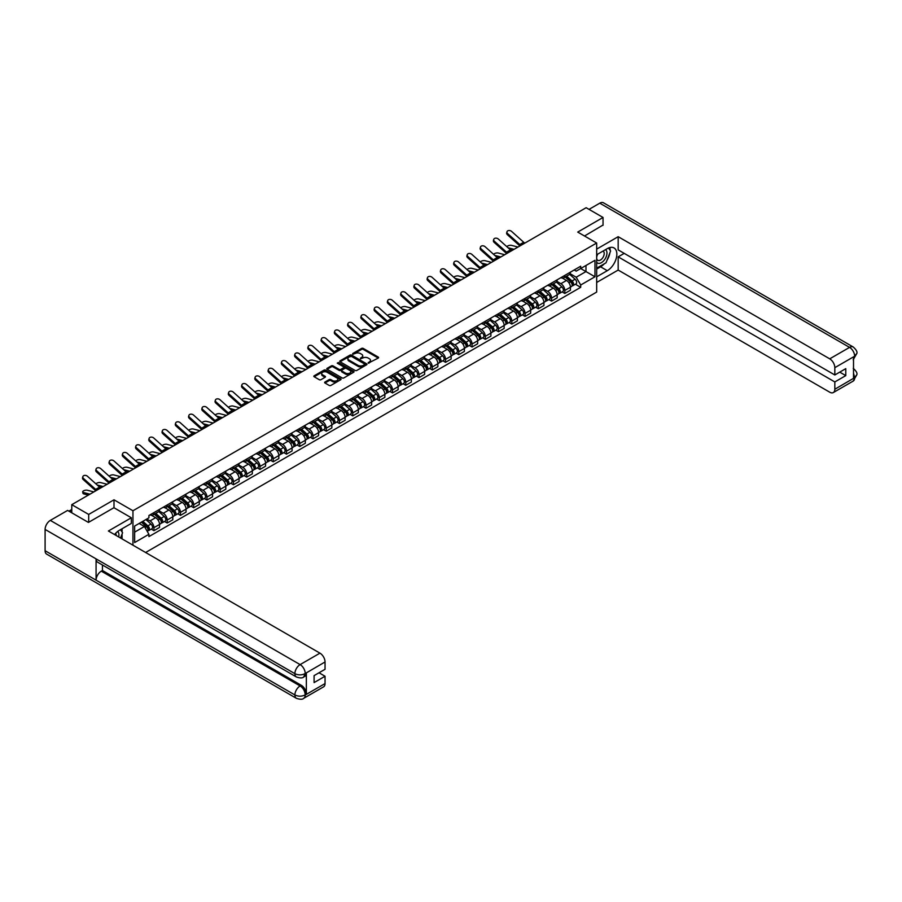 <?xml version="1.0" encoding="UTF-8"?>
<svg xmlns="http://www.w3.org/2000/svg" width="902" height="902" viewBox="0 0 902 902"><rect width="100%" height="100%" fill="white"/><g stroke="black" fill="none" stroke-linecap="round" stroke-linejoin="round"><path stroke-width="1.35" d="M368.23 363.168L378.265 358.049A1.184 0.676 0 0 0 378.265 357.091L363.247 348.42A1.184 0.676 0 0 0 361.589 348.42L352.727 353.539L352.727 354.215L355.038 353.55A3.777 2.176 0 0 1 360.372 353.55L361.623 354.272A3.777 2.176 0 0 1 362.728 355.816A3.777 2.176 0 0 1 361.623 357.35L360.484 358.692L362.796 358.026A3.777 2.176 0 0 1 368.129 358.026L369.38 358.748A3.777 2.176 0 0 1 370.485 360.293A3.777 2.176 0 0 1 369.38 361.837L368.23 363.168L368.23 362.491M324.968 382.031A1.184 0.676 0 0 0 324.968 382.989L329.185 385.425A1.184 0.676 0 0 0 330.854 385.425L340.697 379.742A1.184 0.676 0 0 0 340.697 378.784L325.678 370.113A1.184 0.676 0 0 0 324.01 370.113L314.178 375.796A1.184 0.676 0 0 0 314.178 376.754L319.263 379.697A1.184 0.676 0 0 0 320.932 379.697L325.137 377.262A1.184 0.676 0 0 0 325.137 376.303L322.612 374.849A3.157 1.827 0 0 1 321.698 373.552A3.157 1.827 0 0 1 323.638 371.872A3.157 1.827 0 0 1 327.076 372.267L336.965 377.972A3.157 1.827 0 0 1 337.889 379.257A3.157 1.827 0 0 1 335.939 380.948A3.157 1.827 0 0 1 332.5 380.554L330.854 379.595A1.184 0.676 0 0 0 329.185 379.595L324.968 382.031L324.968 382.989M132.955 510.757L114.002 499.809L88.689 514.433L71.777 504.669L586.142 207.708L603.043 217.472L577.731 232.085L596.673 243.021L132.955 510.757L132.955 545.191M355.117 370.451A1.184 0.676 0 0 0 356.786 370.451L366.629 364.769A1.184 0.676 0 0 0 366.629 363.81L351.622 355.14A1.184 0.676 0 0 0 349.953 355.14L340.11 360.823A1.184 0.676 0 0 0 340.11 361.781L355.117 370.451M337.562 363.348L353.64 372.267L343.82 377.938A1.184 0.676 0 0 1 342.151 377.938L327.144 369.268L331.35 366.855L331.35 365.874L327.144 368.309A1.184 0.676 0 0 0 327.144 369.268L327.144 368.309M331.35 366.855A1.184 0.676 0 0 1 333.018 366.855L333.018 365.874A1.184 0.676 0 0 0 331.35 365.874M333.018 365.874L339.107 369.392A1.184 0.676 0 0 0 340.776 369.392L343.572 367.779A1.184 0.676 0 0 0 343.572 366.821L337.235 363.156L338.397 362.48L353.663 371.297A1.184 0.676 0 0 1 353.663 372.255L353.663 371.297M145.605 552.498L596.673 292.079L596.673 243.021M88.689 514.433L88.689 522.281M71.777 504.669L71.777 512.81M603.043 225.32L603.043 217.472M564.81 275.403A5.525 3.191 60 0 1 563.671 277.884L569.275 274.648A5.525 3.191 -120 0 0 570.425 272.167M556.85 281.356L560.909 283.69A5.525 3.191 60 0 1 564.81 290.455L570.425 287.219A5.525 3.191 -120 0 0 566.512 280.454L562.498 278.132M570.425 287.219L570.425 290.218L564.81 293.454L562.126 291.898M563.671 277.884A5.525 3.191 60 0 1 560.943 277.636M564.81 290.455L564.81 293.454M551.562 283.048A5.525 3.191 60 0 1 550.412 285.528L556.027 282.292A5.525 3.191 -120 0 0 557.165 279.812M548.867 299.554L551.562 301.099L557.165 297.863L557.165 294.875A5.525 3.191 -120 0 0 553.253 288.11L549.239 285.787M550.412 285.528A5.525 3.191 60 0 1 547.694 285.28M543.602 289.001L547.649 291.346A5.525 3.191 60 0 1 551.562 298.111L551.562 301.099M538.302 290.703A5.525 3.191 60 0 1 537.164 293.184L542.767 289.948A5.525 3.191 -120 0 0 543.917 287.467M535.619 307.199L538.302 308.755L543.917 305.519L543.917 302.531A5.525 3.191 -120 0 0 540.005 295.755L535.991 293.443M537.164 293.184A5.525 3.191 60 0 1 534.435 292.936M530.342 296.657L534.401 298.99A5.525 3.191 60 0 1 538.302 305.767L538.302 308.755M525.054 298.359A5.525 3.191 60 0 1 523.904 300.84L529.519 297.604A5.525 3.191 -120 0 0 530.658 295.123M522.359 314.854L525.054 316.41L530.658 313.174L530.658 310.175A5.525 3.191 -120 0 0 526.745 303.41L522.732 301.088M523.904 300.84A5.525 3.191 60 0 1 521.187 300.591M517.094 304.312L521.142 306.646A5.525 3.191 60 0 1 525.054 313.411L525.054 316.41M511.795 306.003A5.525 3.191 60 0 1 510.656 308.495L516.26 305.248A5.525 3.191 -120 0 0 517.398 302.768M509.111 322.51L511.795 324.055L517.398 320.819L517.398 317.831A5.525 3.191 -120 0 0 513.497 311.066L509.483 308.743M510.656 308.495A5.525 3.191 60 0 1 507.927 308.236M503.835 311.957L507.894 314.302A5.525 3.191 60 0 1 511.795 321.067L511.795 324.055M498.547 313.659A5.525 3.191 60 0 1 497.397 316.14L503 312.904A5.525 3.191 -120 0 0 504.15 310.423M495.852 330.155L498.547 331.71L504.15 328.475L504.15 325.487A5.525 3.191 -120 0 0 500.238 318.71L496.224 316.399M497.397 316.14A5.525 3.191 60 0 1 494.679 315.892M490.587 319.612L494.634 321.946A5.525 3.191 60 0 1 498.547 328.723L498.547 331.71M485.287 321.315A5.525 3.191 60 0 1 484.148 323.795L489.752 320.56A5.525 3.191 -120 0 0 490.891 318.079M482.604 337.81L485.287 339.366L490.891 336.13L490.891 333.131A5.525 3.191 -120 0 0 486.99 326.366L482.976 324.043M484.148 323.795A5.525 3.191 60 0 1 481.42 323.547M477.327 327.268L481.375 329.602A5.525 3.191 60 0 1 485.287 336.367L485.287 339.366M472.039 328.971A5.525 3.191 60 0 1 470.889 331.451L476.493 328.204A5.525 3.191 -120 0 0 477.643 325.723M469.344 345.466L472.039 347.022L477.643 343.775L477.643 340.787A5.525 3.191 -120 0 0 473.73 334.022L469.716 331.699M470.889 331.451A5.525 3.191 60 0 1 468.172 331.192M464.079 334.913L468.127 337.258A5.525 3.191 60 0 1 472.039 344.023L472.039 347.022M458.78 336.615A5.525 3.191 60 0 1 457.641 339.096L463.245 335.86A5.525 3.191 -120 0 0 464.383 333.379M456.096 353.122L458.78 354.666L464.383 351.43L464.383 348.443A5.525 3.191 -120 0 0 460.482 341.666L456.468 339.355M457.641 339.096A5.525 3.191 60 0 1 454.912 338.848M450.82 342.568L454.867 344.902A5.525 3.191 60 0 1 458.78 351.679L458.78 354.666M445.52 344.271A5.525 3.191 60 0 1 444.382 346.751L449.985 343.515A5.525 3.191 -120 0 0 451.135 341.035M442.837 360.766L445.532 362.322L451.135 359.086L451.135 356.087A5.525 3.191 -120 0 0 447.223 349.322L443.209 346.999M444.382 346.751A5.525 3.191 60 0 1 441.664 346.503M437.571 350.224L441.619 352.558A5.525 3.191 60 0 1 445.532 359.334L445.532 362.322M432.272 351.927A5.525 3.191 60 0 1 431.122 354.407L436.737 351.16A5.525 3.191 -120 0 0 437.876 348.679M429.589 368.422L432.272 369.978L437.876 366.731L437.876 363.743A5.525 3.191 -120 0 0 433.975 356.978L429.961 354.655M431.122 354.407A5.525 3.191 60 0 1 428.405 354.159M424.312 357.868L428.36 360.214A5.525 3.191 60 0 1 432.272 366.979L432.272 369.978M419.013 359.571A5.525 3.191 60 0 1 417.874 362.052L423.478 358.816A5.525 3.191 -120 0 0 424.628 356.335M416.329 376.078L419.013 377.622L424.628 374.386L424.628 371.398A5.525 3.191 -120 0 0 420.715 364.622L416.701 362.311M417.874 362.052A5.525 3.191 60 0 1 415.157 361.803M411.064 365.524L415.112 367.869A5.525 3.191 60 0 1 419.013 374.634L419.013 377.622M405.765 367.227A5.525 3.191 60 0 1 404.615 369.707L410.23 366.471A5.525 3.191 -120 0 0 411.368 363.991M403.07 383.722L405.765 385.278L411.368 382.042L411.368 379.043A5.525 3.191 -120 0 0 407.467 372.278L403.453 369.967M404.615 369.707A5.525 3.191 60 0 1 401.897 369.459M397.805 373.18L401.852 375.514A5.525 3.191 60 0 1 405.765 382.29L405.765 385.278M392.505 374.882A5.525 3.191 60 0 1 391.367 377.363L396.97 374.127A5.525 3.191 -120 0 0 398.12 371.635M389.822 391.378L392.505 392.934L398.12 389.698L398.12 386.699A5.525 3.191 -120 0 0 394.208 379.934L390.194 377.611M391.367 377.363A5.525 3.191 60 0 1 388.649 377.115M384.556 380.824L388.604 383.17A5.525 3.191 60 0 1 392.505 389.935L392.505 392.934M379.257 382.527A5.525 3.191 60 0 1 378.107 385.007L383.722 381.772A5.525 3.191 -120 0 0 384.861 379.291M376.562 399.034L379.257 400.578L384.861 397.342L384.861 394.354A5.525 3.191 -120 0 0 380.96 387.578L376.946 385.267M378.107 385.007A5.525 3.191 60 0 1 375.39 384.759M371.297 388.48L375.345 390.825A5.525 3.191 60 0 1 379.257 397.59L379.257 400.578M365.998 390.183A5.525 3.191 60 0 1 364.859 392.663L370.463 389.427A5.525 3.191 -120 0 0 371.613 386.947M363.314 406.678L365.998 408.234L371.613 404.998L371.613 401.999A5.525 3.191 -120 0 0 367.7 395.234L363.686 392.922M364.859 392.663A5.525 3.191 60 0 1 362.13 392.415M358.049 396.136L362.097 398.47A5.525 3.191 60 0 1 365.998 405.246L365.998 408.234M352.75 397.838A5.525 3.191 60 0 1 351.6 400.319L357.215 397.083A5.525 3.191 -120 0 0 358.353 394.602M350.055 414.334L352.75 415.89L358.353 412.654L358.353 409.655A5.525 3.191 -120 0 0 354.452 402.89L350.438 400.567M351.6 400.319A5.525 3.191 60 0 1 348.882 400.071M344.789 403.792L348.837 406.125A5.525 3.191 60 0 1 352.75 412.89L352.75 415.89M339.49 405.483A5.525 3.191 60 0 1 338.351 407.963L343.955 404.727A5.525 3.191 -120 0 0 345.105 402.247M336.807 421.989L339.49 423.534L345.105 420.298L345.105 417.31A5.525 3.191 -120 0 0 341.193 410.534L337.179 408.223M338.351 407.963A5.525 3.191 60 0 1 335.623 407.715M331.53 411.436L335.589 413.781A5.525 3.191 60 0 1 339.49 420.546L339.49 423.534M326.242 413.139A5.525 3.191 60 0 1 325.092 415.619L330.707 412.383A5.525 3.191 -120 0 0 331.846 409.903M323.547 429.634L326.242 431.19L331.846 427.954L331.846 424.966A5.525 3.191 -120 0 0 327.933 418.19L323.919 415.878M325.092 415.619A5.525 3.191 60 0 1 322.375 415.371M318.282 419.092L322.33 421.426A5.525 3.191 60 0 1 326.242 428.202L326.242 431.19M312.983 420.794A5.525 3.191 60 0 1 311.844 423.275L317.448 420.039A5.525 3.191 -120 0 0 318.598 417.558M310.299 437.29L312.983 438.846L318.598 435.61L318.598 432.61A5.525 3.191 -120 0 0 314.685 425.845L310.671 423.523M311.844 423.275A5.525 3.191 60 0 1 309.115 423.027M305.023 426.747L309.082 429.081A5.525 3.191 60 0 1 312.983 435.846L312.983 438.846M299.735 428.439A5.525 3.191 60 0 1 298.585 430.919L304.2 427.683A5.525 3.191 -120 0 0 305.338 425.203M297.04 444.945L299.735 446.49L305.338 443.254L305.338 440.266A5.525 3.191 -120 0 0 301.426 433.501L297.412 431.179M298.585 430.919A5.525 3.191 60 0 1 295.867 430.671M291.774 434.392L295.822 436.737A5.525 3.191 60 0 1 299.735 443.502L299.735 446.49M286.475 436.094A5.525 3.191 60 0 1 285.336 438.575L290.94 435.339A5.525 3.191 -120 0 0 292.079 432.859M283.792 452.59L286.475 454.146L292.09 450.91L292.09 447.922A5.525 3.191 -120 0 0 288.178 441.146L284.164 438.834M285.336 438.575A5.525 3.191 60 0 1 282.608 438.327M278.515 442.048L282.574 444.382A5.525 3.191 60 0 1 286.475 451.158L286.475 454.146M273.227 443.75A5.525 3.191 60 0 1 272.077 446.231L277.681 442.995A5.525 3.191 -120 0 0 278.831 440.514M270.532 460.245L273.227 461.801L278.831 458.566L278.831 455.566A5.525 3.191 -120 0 0 274.918 448.801L270.904 446.479M272.077 446.231A5.525 3.191 60 0 1 269.36 445.983M265.267 449.703L269.315 452.037A5.525 3.191 60 0 1 273.227 458.802L273.227 461.801M259.968 451.395A5.525 3.191 60 0 1 258.829 453.886L264.433 450.639A5.525 3.191 -120 0 0 265.571 448.159M257.284 467.901L259.968 469.446L265.571 466.21L265.571 463.222A5.525 3.191 -120 0 0 261.67 456.457L257.656 454.134M258.829 453.886A5.525 3.191 60 0 1 256.1 453.627M252.008 457.348L256.055 459.693A5.525 3.191 60 0 1 259.968 466.458L259.968 469.446M246.72 459.05A5.525 3.191 60 0 1 245.57 461.531L251.173 458.295A5.525 3.191 -120 0 0 252.323 455.814M244.025 475.557L246.72 477.102L252.323 473.866L252.323 470.878A5.525 3.191 -120 0 0 248.411 464.102L244.397 461.79M245.57 461.531A5.525 3.191 60 0 1 242.852 461.283M238.759 465.004L242.807 467.337A5.525 3.191 60 0 1 246.72 474.114L246.72 477.102M233.46 466.706A5.525 3.191 60 0 1 232.321 469.187L237.925 465.951A5.525 3.191 -120 0 0 239.064 463.47M230.777 483.201L233.46 484.757L239.064 481.521L239.064 478.522A5.525 3.191 -120 0 0 235.163 471.757L231.149 469.435M232.321 469.187A5.525 3.191 60 0 1 229.593 468.939M225.5 472.659L229.548 474.993A5.525 3.191 60 0 1 233.46 481.758L233.46 484.757M220.212 474.362A5.525 3.191 60 0 1 219.062 476.842L224.666 473.595A5.525 3.191 -120 0 0 225.816 471.115M217.517 490.857L220.212 492.413L225.816 489.166L225.816 486.178A5.525 3.191 -120 0 0 221.903 479.413L217.889 477.09M219.062 476.842A5.525 3.191 60 0 1 216.345 476.583M212.252 480.304L216.3 482.649A5.525 3.191 60 0 1 220.212 489.414L220.212 492.413M206.953 482.006A5.525 3.191 60 0 1 205.803 484.487L211.418 481.251A5.525 3.191 -120 0 0 212.556 478.77M204.269 498.513L206.953 500.058L212.556 496.822L212.556 493.834A5.525 3.191 -120 0 0 208.655 487.057L204.641 484.746M205.803 484.487A5.525 3.191 60 0 1 203.085 484.239M198.992 487.959L203.04 490.293A5.525 3.191 60 0 1 206.953 497.07L206.953 500.058M193.693 489.662A5.525 3.191 60 0 1 192.554 492.142L198.158 488.907A5.525 3.191 -120 0 0 199.308 486.426M191.01 506.157L193.693 507.713L199.308 504.477L199.308 501.478A5.525 3.191 -120 0 0 195.396 494.713L191.382 492.391M192.554 492.142A5.525 3.191 60 0 1 189.837 491.894M185.744 495.615L189.792 497.949A5.525 3.191 60 0 1 193.693 504.725L193.693 507.713M180.445 497.318A5.525 3.191 60 0 1 179.295 499.798L184.91 496.562A5.525 3.191 -120 0 0 186.049 494.07M177.75 513.813L180.445 515.369L186.049 512.122L186.049 509.134A5.525 3.191 -120 0 0 182.148 502.369L178.134 500.046M179.295 499.798A5.525 3.191 60 0 1 176.578 499.55M172.485 503.26L176.533 505.605A5.525 3.191 60 0 1 180.445 512.37L180.445 515.369M167.186 504.962A5.525 3.191 60 0 1 166.047 507.443L171.651 504.207A5.525 3.191 -120 0 0 172.801 501.726M164.502 521.469L167.186 523.013L172.801 519.778L172.801 516.79A5.525 3.191 -120 0 0 168.888 510.013L164.874 507.702M166.047 507.443A5.525 3.191 60 0 1 163.33 507.195M159.237 510.915L163.285 513.261A5.525 3.191 60 0 1 167.186 520.026L167.186 523.013M153.938 512.618A5.525 3.191 60 0 1 152.788 515.098L158.402 511.862A5.525 3.191 -120 0 0 159.541 509.382M151.243 529.113L153.938 530.669L159.541 527.433L159.541 524.434A5.525 3.191 -120 0 0 155.64 517.669L151.626 515.358M152.788 515.098A5.525 3.191 60 0 1 150.07 514.85M146.8 519.045L150.025 520.905A5.525 3.191 60 0 1 153.938 527.681L153.938 530.669M574.202 269.98L576.198 271.13L594.97 260.295L585.973 265.492L585.973 271.57L576.198 277.218L570.109 273.701M134.646 532.135L144.421 526.497L148.92 534.3L134.646 542.542L134.646 526.058L148.92 517.816L148.92 515.516L580.696 266.225L580.696 268.537L594.97 276.779L580.696 285.009L576.198 277.218M594.97 260.295L594.97 276.779M148.92 534.3L148.92 536.6L580.696 287.321L580.696 285.009M114.002 499.809L114.002 507.758M144.421 526.497L139.156 523.453M575.375 284.243L580.696 287.321M368.568 363.28L369.38 362.818A3.777 2.176 0 0 0 370.485 361.274L370.485 360.293M362.728 355.816L362.728 356.797A3.777 2.176 0 0 1 361.623 358.331L360.811 358.804M378.242 358.06L363.247 349.401A1.184 0.676 0 0 0 361.589 349.401L353.054 354.328M366.618 364.78L351.622 356.121A1.184 0.676 0 0 0 349.953 356.121L340.122 361.792M364.543 364.622L364.543 363.946L351.363 356.346L348.995 357.045A3.777 2.176 0 0 0 347.89 358.579A3.777 2.176 0 0 0 348.995 360.123L357.993 365.321A3.777 2.176 0 0 0 363.337 365.321L364.543 364.622L364.543 365.603L364.543 364.927M347.89 358.579L347.89 359.56A3.777 2.176 0 0 0 348.995 361.104L348.995 360.123M364.543 365.603L363.337 366.302A3.777 2.176 0 0 1 357.993 366.302L348.995 361.104M333.018 366.855L339.107 370.372A1.184 0.676 0 0 0 340.776 370.372L343.572 368.76A1.184 0.676 0 0 0 343.921 368.275L343.921 367.294M345.421 373.045A3.157 1.827 0 0 0 348.86 373.439A3.157 1.827 0 0 0 350.81 371.748A3.157 1.827 0 0 0 349.886 370.463L346.402 368.456A1.184 0.676 0 0 0 344.733 368.456L341.948 370.068A1.184 0.676 0 0 0 341.948 371.026L345.421 373.045L345.421 374.026A3.157 1.827 0 0 0 348.86 374.42A3.157 1.827 0 0 0 350.81 372.729L350.81 371.748M341.599 370.553L341.599 371.534A1.184 0.676 0 0 0 341.948 372.007L341.948 371.026M345.421 374.026L341.948 372.007M337.889 379.257L337.889 380.238A3.157 1.827 0 0 1 335.939 381.929A3.157 1.827 0 0 1 332.5 381.535L330.854 380.576A1.184 0.676 0 0 0 329.185 380.576L324.991 383M321.698 373.552L321.698 374.533A3.157 1.827 0 0 0 322.612 375.83L322.612 374.849M325.137 376.303L325.137 377.262L322.612 375.83M340.697 378.784L340.697 379.742L325.678 371.094A1.184 0.676 0 0 0 324.01 371.094L314.189 376.765L314.178 375.796M517.996 247.047L511.468 245.367A2.762 1.116 -11.9 0 0 508.796 245.536A2.762 1.116 -11.9 0 0 506.879 246.708M565.193 277.004L570.594 281.819A2.999 1.736 60 0 1 571.541 286.464L570.425 287.107M565.34 277.128L567.877 278.594M565.746 276.688L571.755 282.044A1.443 0.834 60 0 1 572.206 284.277A1.443 0.834 60 0 1 572.071 284.333M566.636 276.17L572.037 280.984A2.999 1.736 60 0 1 572.984 285.63A2.999 1.736 60 0 1 572.082 285.731M569.647 274.355L575.104 279.214A2.999 1.736 60 0 1 576.04 283.859L572.984 285.63M512.505 250.226L510.104 249.606M514.084 249.302L508.04 247.746M524.896 243.066A4.442 2.571 60 0 1 523.701 242.266L511.592 231.397A2.762 1.962 15.6 0 0 508.875 230.506A2.762 1.962 15.6 0 0 506.98 231.78A2.762 1.962 15.6 0 0 507.691 233.652L507.398 234.712A2.762 1.962 -164.4 0 1 506.687 232.84L506.98 231.78M520.995 245.321A4.442 2.571 60 0 1 519.789 244.521L507.691 233.652M519.924 245.93A6.01 3.473 60 0 1 519.496 245.581L507.398 234.712M504.737 254.702L498.22 253.022A2.762 1.116 -11.9 0 0 495.536 253.191A2.762 1.116 -11.9 0 0 493.62 254.364M551.945 284.649L557.346 289.474A2.999 1.736 60 0 1 558.282 294.12L557.165 294.762M552.08 284.784L554.629 286.25M552.486 284.333L558.496 289.7A1.443 0.834 60 0 1 558.947 291.932A1.443 0.834 60 0 1 558.823 291.977M553.388 283.814L558.789 288.64A2.999 1.736 60 0 1 559.725 293.285A2.999 1.736 60 0 1 558.823 293.375M556.399 282.01L561.845 286.87A2.999 1.736 60 0 1 562.792 291.515L559.725 293.285M499.246 257.871L496.844 257.262M500.835 256.957L494.781 255.401M491.489 262.358L484.96 260.678A2.762 1.116 -11.9 0 0 482.288 260.836A2.762 1.116 -11.9 0 0 480.36 262.008M538.686 292.304L544.086 297.119A2.999 1.736 60 0 1 545.034 301.764L543.906 302.418M538.832 292.428L541.369 293.894M539.238 291.989L545.248 297.356A1.443 0.834 60 0 1 545.699 299.577A1.443 0.834 60 0 1 545.563 299.633M540.129 291.47L545.53 296.284A2.999 1.736 60 0 1 546.477 300.93A2.999 1.736 60 0 1 545.563 301.031M543.139 289.666L548.596 294.526A2.999 1.736 60 0 1 549.532 299.171L546.477 300.93M485.998 265.526L483.596 264.906M487.576 264.613L481.533 263.057M604.329 263.767A13.519 7.802 120 0 1 600.585 266.812L607.294 270.69A13.519 7.802 120 0 0 616.122 258.784A13.519 7.802 120 0 0 614.048 247.949A13.519 7.802 120 0 0 607.294 248.614L596.673 254.747M607.294 270.69L596.673 276.824M596.673 282.461L618.174 270.059L618.174 256.856L834.824 381.941L834.824 389.247L854.78 377.622M624.207 253.372L618.174 256.856M839.751 372.131L845.783 375.615L845.783 368.647L834.824 374.973L618.174 249.888L618.174 236.696L829.727 358.838L849.56 347.383L599.774 203.175L589.029 209.377M596.673 249.11L618.174 236.696M618.174 270.059L829.727 392.19A7.205 4.16 -120 0 0 833.324 392.55A7.205 4.16 -120 0 0 834.824 389.247M599.774 203.175A7.385 4.262 -60 0 1 603.472 202.803L853.258 347.022A7.385 4.262 -60 0 0 849.56 347.383A7.205 4.16 60 0 1 854.656 356.211L834.824 367.666A7.205 4.16 -120 0 0 829.727 358.838M834.824 374.973L834.824 367.666M845.783 375.615L834.824 381.941M853.517 359.515L854.656 356.459L853.517 357.124L853.517 378.209L854.656 377.555L853.517 373.169M603.043 225.026L584.53 236.008M607.012 260.238A13.519 7.802 120 0 0 609.921 252.729M610.135 250.316A13.519 7.802 120 0 0 609.808 247.554M600.585 266.812L596.673 269.078M853.258 368.354C856.156 370.959 857.374 373.045 856.9 374.612L854.656 377.555M853.258 347.022C856.156 349.604 857.374 351.701 856.9 353.325L854.656 356.211M296.42 676.985A7.385 4.262 -60 0 1 294.886 673.659C298.291 675.294 301.685 675.271 305.079 673.614L303.715 676.985C302.508 678.214 300.073 678.214 296.42 676.985L97.608 562.205A7.385 4.262 -60 0 1 96.074 558.879L45.1 529.44A7.385 4.262 -60 0 1 50.32 520.398L67.616 510.408L88.43 522.427L113.923 507.713L131.331 517.771L131.331 523.408L119.267 530.376A13.519 7.802 120 0 0 114.543 534.559M131.331 517.771L108.398 531.007L319.951 653.149A7.205 4.16 60 0 1 325.047 661.978L325.047 669.295L314.088 675.621L314.088 682.588L325.047 676.252L325.047 683.569A7.205 4.16 60 0 1 323.559 686.862L303.715 698.317A7.205 4.16 -120 0 0 305.214 695.014L325.047 683.569M121.781 538.742L124.623 540.377M122.074 538.562L122.074 534.04M122.074 532.011L122.074 528.752M303.715 698.317C302.565 699.546 300.129 699.546 296.42 698.328L46.633 554.11A7.385 4.262 -60 0 1 45.1 550.727L96.074 580.166A7.385 4.262 -60 0 1 101.306 571.158L300.118 685.948L301.257 685.283A7.205 4.16 60 0 1 306.353 694.112L306.353 673.016A7.205 4.16 60 0 1 304.865 676.32L303.715 676.985M45.1 529.44L45.1 550.727M50.32 520.398L300.118 664.605A7.385 4.262 -60 0 0 294.886 673.659L96.074 558.879L96.074 580.166L294.886 694.946C298.28 696.581 301.674 696.581 305.079 694.946L305.214 695.014M325.047 676.252L319.015 672.768M102.445 565.002L102.445 570.504L301.257 685.283M102.445 570.504L101.306 571.158M596.673 262.256A7.814 4.51 120 0 0 602.886 261.58A7.814 4.51 120 0 0 606.956 253.079A7.814 4.51 120 0 0 605.535 249.629M597.327 254.375A7.814 4.51 120 0 0 596.673 255.785M596.673 258.389A5.344 3.089 120 0 0 597.755 260.317A5.344 3.089 120 0 0 601.871 258.885A5.344 3.089 120 0 0 604.205 253.507A5.344 3.089 120 0 0 603.1 251.06A5.344 3.089 120 0 0 603.077 251.049M597.767 254.116A5.344 3.089 120 0 0 596.673 257.318M608.512 248.005L610.609 250.97L606.02 262.798L596.842 268.086M118.669 536.938A7.814 4.51 120 0 0 118.929 534.841A7.814 4.51 120 0 0 117.632 531.481M116.178 535.506A5.344 3.089 120 0 0 116.189 535.258A5.344 3.089 120 0 0 115.636 533.308M120.451 529.699L122.582 532.732L120.53 538.02M511.648 250.711A4.442 2.571 60 0 1 510.442 249.91L498.344 239.053A2.762 1.962 15.6 0 0 495.626 238.162A2.762 1.962 15.6 0 0 493.721 239.436A2.762 1.962 15.6 0 0 494.431 241.308L494.138 242.367A2.762 1.962 -164.4 0 1 493.428 240.496L493.721 239.436M507.736 252.966A4.442 2.571 60 0 1 506.541 252.165L494.431 241.308M506.676 253.586A6.01 3.473 60 0 1 506.248 253.225L494.138 242.367M498.389 258.367A4.442 2.571 60 0 1 497.194 257.566L485.084 246.697A2.762 1.962 15.6 0 0 482.367 245.806A2.762 1.962 15.6 0 0 480.473 247.092A2.762 1.962 15.6 0 0 481.183 248.952L480.879 250.012A2.762 1.962 -164.4 0 1 480.18 248.14L480.473 247.092M494.488 260.622A4.442 2.571 60 0 1 493.281 259.821L481.183 248.952M493.417 261.242A6.01 3.473 60 0 1 492.988 260.881L480.879 250.012M478.229 270.002L471.712 268.322A2.762 1.116 -11.9 0 0 469.029 268.492A2.762 1.116 -11.9 0 0 467.112 269.664M525.438 299.96L530.838 304.775A2.999 1.736 60 0 1 531.774 309.42L530.658 310.062M525.573 300.084L528.121 301.55M525.979 299.644L531.988 305A1.443 0.834 60 0 1 532.439 307.232A1.443 0.834 60 0 1 532.315 307.289M526.881 299.126L532.281 303.94A2.999 1.736 60 0 1 533.217 308.585A2.999 1.736 60 0 1 532.315 308.687M529.891 297.31L535.337 302.17A2.999 1.736 60 0 1 536.284 306.815L533.217 308.585M472.738 273.182L470.337 272.562M474.328 272.257L468.273 270.701M464.981 277.658L458.453 275.978A2.762 1.116 -11.9 0 0 455.781 276.147A2.762 1.116 -11.9 0 0 453.853 277.32M512.178 307.605L517.579 312.43A2.999 1.736 60 0 1 518.526 317.076L517.398 317.718M512.325 307.74L514.862 309.206M512.719 307.289L518.729 312.656A1.443 0.834 60 0 1 519.191 314.888A1.443 0.834 60 0 1 519.056 314.933M513.621 306.77L519.022 311.596A2.999 1.736 60 0 1 519.969 316.241A2.999 1.736 60 0 1 519.056 316.331M516.632 304.966L522.089 309.826A2.999 1.736 60 0 1 523.025 314.471L519.969 316.241M459.49 280.826L457.088 280.218M461.069 279.913L455.014 278.357M451.722 285.314L445.205 283.634A2.762 1.116 -11.9 0 0 442.521 283.792A2.762 1.116 -11.9 0 0 440.604 284.964M498.93 315.26L504.331 320.075A2.999 1.736 60 0 1 505.267 324.72L504.15 325.374M499.065 315.384L501.613 316.85M499.471 314.945L505.481 320.311A1.443 0.834 60 0 1 505.932 322.533A1.443 0.834 60 0 1 505.796 322.589M500.373 314.426L505.774 319.24A2.999 1.736 60 0 1 506.71 323.886A2.999 1.736 60 0 1 505.808 323.987M503.384 312.622L508.829 317.481A2.999 1.736 60 0 1 509.777 322.127L506.71 323.886M446.231 288.482L443.829 287.862M447.82 287.569L441.766 286.013M485.141 266.022A4.442 2.571 60 0 1 483.934 265.222L471.836 254.353A2.762 1.962 15.6 0 0 469.119 253.462A2.762 1.962 15.6 0 0 467.213 254.736A2.762 1.962 15.6 0 0 467.924 256.608L467.631 257.668A2.762 1.962 -164.4 0 1 466.92 255.796L467.213 254.736M481.228 268.277A4.442 2.571 60 0 1 480.033 267.477L467.924 256.608M480.168 268.886A6.01 3.473 60 0 1 479.74 268.537L467.631 257.668M471.881 273.667A4.442 2.571 60 0 1 470.686 272.866L458.577 262.008A2.762 1.962 15.6 0 0 455.86 261.118A2.762 1.962 15.6 0 0 453.965 262.392A2.762 1.962 15.6 0 0 454.676 264.263L454.371 265.323A2.762 1.962 -164.4 0 1 453.672 263.452L453.965 262.392M467.98 275.933A4.442 2.571 60 0 1 466.774 275.121L454.676 264.263M466.909 276.542A6.01 3.473 60 0 1 466.481 276.181L454.371 265.323M458.633 281.323A4.442 2.571 60 0 1 457.427 280.522L445.329 269.653A2.762 1.962 15.6 0 0 442.611 268.762A2.762 1.962 15.6 0 0 440.706 270.048A2.762 1.962 15.6 0 0 441.416 271.919L441.123 272.968A2.762 1.962 -164.4 0 1 440.413 271.107L440.706 270.048M454.721 283.578A4.442 2.571 60 0 1 453.526 282.777L441.416 271.919M453.661 284.198A6.01 3.473 60 0 1 453.232 283.837L441.123 272.968M438.473 292.958L431.945 291.29A2.762 1.116 -11.9 0 0 429.273 291.447A2.762 1.116 -11.9 0 0 427.345 292.62M485.671 322.916L491.071 327.73A2.999 1.736 60 0 1 492.018 332.376L490.891 333.018M485.817 323.04L488.354 324.506M486.212 322.6L492.221 327.956A1.443 0.834 60 0 1 492.684 330.188A1.443 0.834 60 0 1 492.548 330.245M487.114 322.082L492.515 326.896A2.999 1.736 60 0 1 493.462 331.541A2.999 1.736 60 0 1 492.548 331.643M490.124 320.266L495.57 325.126A2.999 1.736 60 0 1 496.517 329.771L493.462 331.541M432.983 296.138L430.581 295.518M434.561 295.213L428.506 293.657M445.374 288.978A4.442 2.571 60 0 1 444.179 288.178L432.069 277.309A2.762 1.962 15.6 0 0 429.352 276.418A2.762 1.962 15.6 0 0 427.458 277.692A2.762 1.962 15.6 0 0 428.168 279.564L427.864 280.623A2.762 1.962 -164.4 0 1 427.165 278.752L427.458 277.692M441.473 291.233A4.442 2.571 60 0 1 440.266 290.433L428.168 279.564M440.401 291.842A6.01 3.473 60 0 1 439.973 291.493L427.864 280.623M425.214 300.614L418.697 298.934A2.762 1.116 -11.9 0 0 416.014 299.103A2.762 1.116 -11.9 0 0 414.097 300.276M472.422 330.56L477.823 335.386A2.999 1.736 60 0 1 478.759 340.031L477.643 340.674M472.558 330.696L475.106 332.161M472.964 330.245L478.973 335.612A1.443 0.834 60 0 1 479.424 337.844A1.443 0.834 60 0 1 479.289 337.889M473.866 329.726L479.266 334.552A2.999 1.736 60 0 1 480.202 339.197A2.999 1.736 60 0 1 479.3 339.287M476.876 327.922L482.322 332.782A2.999 1.736 60 0 1 483.269 337.427L480.202 339.197M419.723 303.782L417.322 303.173M421.313 302.869L415.258 301.313M432.126 296.623A4.442 2.571 60 0 1 430.919 295.822L418.821 284.964A2.762 1.962 15.6 0 0 416.104 284.074A2.762 1.962 15.6 0 0 414.198 285.348A2.762 1.962 15.6 0 0 414.909 287.219L414.616 288.279A2.762 1.962 -164.4 0 1 413.905 286.408L414.198 285.348M428.213 298.889A4.442 2.571 60 0 1 427.018 298.088L414.909 287.219M427.153 299.498A6.01 3.473 60 0 1 426.714 299.137L414.616 288.279M411.966 308.27L405.438 306.59A2.762 1.116 -11.9 0 0 402.766 306.748A2.762 1.116 -11.9 0 0 400.838 307.92M459.163 338.216L464.564 343.031A2.999 1.736 60 0 1 465.511 347.676L464.383 348.33M459.31 338.34L461.847 339.817M459.704 337.9L465.714 343.267A1.443 0.834 60 0 1 466.176 345.489A1.443 0.834 60 0 1 466.041 345.545M460.606 337.382L466.007 342.196A2.999 1.736 60 0 1 466.954 346.842A2.999 1.736 60 0 1 466.041 346.943M463.617 335.578L469.063 340.437A2.999 1.736 60 0 1 470.01 345.083L466.954 346.842M406.464 311.438L404.073 310.818M408.054 310.525L401.999 308.969M418.866 304.278A4.442 2.571 60 0 1 417.671 303.478L405.562 292.609A2.762 1.962 15.6 0 0 402.844 291.718A2.762 1.962 15.6 0 0 400.95 293.003A2.762 1.962 15.6 0 0 401.661 294.875L401.356 295.924A2.762 1.962 -164.4 0 1 400.657 294.063L400.95 293.003M414.965 306.533A4.442 2.571 60 0 1 413.759 305.733L401.661 294.875M413.894 307.154A6.01 3.473 60 0 1 413.466 306.793L401.356 295.924M398.707 315.914L392.178 314.246A2.762 1.116 -11.9 0 0 389.506 314.403A2.762 1.116 -11.9 0 0 387.589 315.576M445.915 345.872L451.316 350.686A2.999 1.736 60 0 1 452.252 355.332L451.135 355.974M446.05 345.996L448.598 347.462M446.456 345.556L452.466 350.912A1.443 0.834 60 0 1 452.917 353.144A1.443 0.834 60 0 1 452.781 353.201M447.358 345.038L452.759 349.852A2.999 1.736 60 0 1 453.695 354.497A2.999 1.736 60 0 1 452.793 354.599M450.369 343.222L455.814 348.093A2.999 1.736 60 0 1 456.762 352.738L453.695 354.497M393.216 319.094L390.814 318.474M394.805 318.18L388.751 316.613M405.618 311.934A4.442 2.571 60 0 1 404.412 311.134L392.314 300.265A2.762 1.962 15.6 0 0 389.585 299.374A2.762 1.962 15.6 0 0 387.691 300.648A2.762 1.962 15.6 0 0 388.401 302.52L388.108 303.579A2.762 1.962 -164.4 0 1 387.398 301.708L387.691 300.648M401.706 314.189A4.442 2.571 60 0 1 400.511 313.389L388.401 302.52M400.635 314.809A6.01 3.473 60 0 1 400.206 314.448L388.108 303.579M385.458 323.57L378.93 321.89A2.762 1.116 -11.9 0 0 376.258 322.059A2.762 1.116 -11.9 0 0 374.33 323.232M432.656 353.516L438.056 358.342A2.999 1.736 60 0 1 439.003 362.987L437.876 363.63M432.802 353.652L435.339 355.117M433.197 353.201L439.206 358.568A1.443 0.834 60 0 1 439.657 360.8A1.443 0.834 60 0 1 439.533 360.845M434.099 352.682L439.5 357.508A2.999 1.736 60 0 1 440.447 362.153A2.999 1.736 60 0 1 439.533 362.243M437.109 350.878L442.555 355.738A2.999 1.736 60 0 1 443.502 360.383L440.447 362.153M379.956 326.738L377.566 326.129M381.546 325.825L375.491 324.269M392.359 319.579A4.442 2.571 60 0 1 391.164 318.778L379.054 307.92A2.762 1.962 15.6 0 0 376.337 307.03A2.762 1.962 15.6 0 0 374.443 308.304A2.762 1.962 15.6 0 0 375.142 310.175L374.849 311.235A2.762 1.962 -164.4 0 1 374.138 309.363L374.443 308.304M388.458 321.845A4.442 2.571 60 0 1 387.251 321.044L375.142 310.175M387.386 322.454A6.01 3.473 60 0 1 386.958 322.093L374.849 311.235M372.199 331.226L365.671 329.546A2.762 1.116 -11.9 0 0 362.999 329.704A2.762 1.116 -11.9 0 0 361.082 330.876M419.396 361.172L424.797 365.998A2.999 1.736 60 0 1 425.744 370.632L424.628 371.286M419.543 361.296L422.091 362.773M419.949 360.856L425.958 366.223A1.443 0.834 60 0 1 426.409 368.456A1.443 0.834 60 0 1 426.274 368.501M420.851 360.338L426.251 365.163A2.999 1.736 60 0 1 427.187 369.809A2.999 1.736 60 0 1 426.285 369.899M423.861 358.534L429.307 363.393A2.999 1.736 60 0 1 430.243 368.039L427.187 369.809M366.708 334.394L364.307 333.774M368.298 333.481L362.243 331.925M379.111 327.234A4.442 2.571 60 0 1 377.904 326.434L365.806 315.576A2.762 1.962 15.6 0 0 363.078 314.674A2.762 1.962 15.6 0 0 361.183 315.959A2.762 1.962 15.6 0 0 361.894 317.831L361.601 318.891A2.762 1.962 -164.4 0 1 360.89 317.019L361.183 315.959M375.198 329.489A4.442 2.571 60 0 1 374.003 328.689L361.894 317.831M374.127 330.109A6.01 3.473 60 0 1 373.699 329.749L361.601 318.891M358.951 338.87L352.423 337.201A2.762 1.116 -11.9 0 0 349.75 337.359A2.762 1.116 -11.9 0 0 347.822 338.532M406.148 368.828L411.549 373.642A2.999 1.736 60 0 1 412.496 378.288L411.368 378.941M406.295 368.952L408.832 370.418M406.689 368.512L412.699 373.868A1.443 0.834 60 0 1 413.15 376.1A1.443 0.834 60 0 1 413.026 376.157M407.591 367.993L412.992 372.808A2.999 1.736 60 0 1 413.939 377.453A2.999 1.736 60 0 1 413.026 377.555M410.602 366.178L416.047 371.049A2.999 1.736 60 0 1 416.995 375.694L413.939 377.453M353.449 342.05L351.058 341.43M355.038 341.136L348.984 339.58M365.851 334.89A4.442 2.571 60 0 1 364.656 334.09L352.547 323.22A2.762 1.962 15.6 0 0 349.829 322.33A2.762 1.962 15.6 0 0 347.935 323.604A2.762 1.962 15.6 0 0 348.634 325.475L348.341 326.535A2.762 1.962 -164.4 0 1 347.631 324.664L347.935 323.604M361.939 337.145A4.442 2.571 60 0 1 360.744 336.345L348.634 325.475M360.879 337.765A6.01 3.473 60 0 1 360.45 337.404L348.341 326.535M345.692 346.526L339.163 344.846A2.762 1.116 -11.9 0 0 336.491 345.015A2.762 1.116 -11.9 0 0 334.574 346.188M392.889 376.472L398.289 381.298A2.999 1.736 60 0 1 399.236 385.943L398.12 386.586M393.035 376.608L395.583 378.073M393.441 376.168L399.451 381.523A1.443 0.834 60 0 1 399.902 383.756A1.443 0.834 60 0 1 399.766 383.812M394.343 375.638L399.744 380.464A2.999 1.736 60 0 1 400.68 385.109A2.999 1.736 60 0 1 399.778 385.199M397.354 373.834L402.799 378.693A2.999 1.736 60 0 1 403.735 383.339L400.68 385.109M340.201 349.694L337.799 349.085M341.779 348.781L335.736 347.225M352.603 342.546A4.442 2.571 60 0 1 351.397 341.734L339.287 330.876A2.762 1.962 15.6 0 0 336.57 329.985A2.762 1.962 15.6 0 0 334.676 331.26A2.762 1.962 15.6 0 0 335.386 333.131L335.093 334.191A2.762 1.962 -164.4 0 1 334.383 332.319L334.676 331.26M348.691 344.801A4.442 2.571 60 0 1 347.484 344L335.386 333.131M347.62 345.41A6.01 3.473 60 0 1 347.191 345.06L335.093 334.191M332.443 354.182L325.915 352.502A2.762 1.116 -11.9 0 0 323.243 352.671A2.762 1.116 -11.9 0 0 321.315 353.832M379.641 384.128L385.041 388.954A2.999 1.736 60 0 1 385.988 393.599L384.861 394.242M379.787 384.252L382.324 385.729M380.182 383.812L386.191 389.179A1.443 0.834 60 0 1 386.642 391.412A1.443 0.834 60 0 1 386.518 391.457M381.084 383.294L386.484 388.119A2.999 1.736 60 0 1 387.432 392.765A2.999 1.736 60 0 1 386.518 392.855M384.094 381.49L389.54 386.349A2.999 1.736 60 0 1 390.487 390.994L387.432 392.765M326.941 357.35L324.54 356.73M328.531 356.437L322.476 354.881M339.344 350.19A4.442 2.571 60 0 1 338.149 349.39L326.039 338.532A2.762 1.962 15.6 0 0 323.322 337.63A2.762 1.962 15.6 0 0 321.428 338.915A2.762 1.962 15.6 0 0 322.127 340.787L321.834 341.847A2.762 1.962 -164.4 0 1 321.123 339.975L321.428 338.915M335.431 352.445A4.442 2.571 60 0 1 334.236 351.645L322.127 340.787M334.371 353.065A6.01 3.473 60 0 1 333.943 352.705L321.834 341.847M319.184 361.837L312.656 360.157A2.762 1.116 -11.9 0 0 309.984 360.315A2.762 1.116 -11.9 0 0 308.067 361.488M366.381 391.784L371.782 396.598A2.999 1.736 60 0 1 372.729 401.243L371.613 401.897M366.528 391.908L369.076 393.373M366.934 391.468L372.943 396.835A1.443 0.834 60 0 1 373.394 399.056A1.443 0.834 60 0 1 373.259 399.112M367.824 390.949L373.225 395.764A2.999 1.736 60 0 1 374.172 400.409A2.999 1.736 60 0 1 373.27 400.511M370.846 389.134L376.292 394.005A2.999 1.736 60 0 1 377.228 398.65L374.172 400.409M313.693 365.006L311.291 364.385M315.272 364.092L309.228 362.536M326.096 357.846A4.442 2.571 60 0 1 324.889 357.045L312.78 346.176A2.762 1.962 15.6 0 0 310.062 345.286A2.762 1.962 15.6 0 0 308.168 346.56A2.762 1.962 15.6 0 0 308.879 348.431L308.585 349.491A2.762 1.962 -164.4 0 1 307.875 347.62L308.168 346.56M322.183 360.101A4.442 2.571 60 0 1 320.977 359.3L308.879 348.431M321.112 360.721A6.01 3.473 60 0 1 320.684 360.36L308.585 349.491M305.936 369.482L299.408 367.802A2.762 1.116 -11.9 0 0 296.735 367.971A2.762 1.116 -11.9 0 0 294.807 369.143M353.133 399.428L358.534 404.254A2.999 1.736 60 0 1 359.47 408.899L358.353 409.542M353.268 399.563L355.816 401.029M353.674 399.124L359.684 404.479A1.443 0.834 60 0 1 360.135 406.712A1.443 0.834 60 0 1 360.011 406.768M354.576 398.605L359.977 403.419A2.999 1.736 60 0 1 360.924 408.065A2.999 1.736 60 0 1 360.011 408.155M357.587 396.79L363.032 401.649A2.999 1.736 60 0 1 363.98 406.295L360.924 408.065M300.434 372.661L298.032 372.041M302.023 371.737L295.969 370.181M312.836 365.502A4.442 2.571 60 0 1 311.641 364.701L299.532 353.832A2.762 1.962 15.6 0 0 296.814 352.941A2.762 1.962 15.6 0 0 294.909 354.215A2.762 1.962 15.6 0 0 295.619 356.087L295.326 357.147A2.762 1.962 -164.4 0 1 294.616 355.275L294.909 354.215M308.924 367.757A4.442 2.571 60 0 1 307.729 366.956L295.619 356.087M307.864 368.366A6.01 3.473 60 0 1 307.435 368.016L295.326 357.147M292.676 377.137L286.148 375.457A2.762 1.116 -11.9 0 0 283.476 375.627A2.762 1.116 -11.9 0 0 281.559 376.788M339.874 407.084L345.274 411.91A2.999 1.736 60 0 1 346.221 416.555L345.105 417.198M340.02 407.208L342.557 408.685M340.426 406.768L346.436 412.135A1.443 0.834 60 0 1 346.887 414.368A1.443 0.834 60 0 1 346.751 414.413M341.317 406.25L346.718 411.075A2.999 1.736 60 0 1 347.665 415.721A2.999 1.736 60 0 1 346.763 415.811M344.327 404.446L349.784 409.305A2.999 1.736 60 0 1 350.72 413.95L347.665 415.721M287.186 380.306L284.784 379.686M288.764 379.392L282.721 377.837M299.577 373.146A4.442 2.571 60 0 1 298.382 372.346L286.272 361.488A2.762 1.962 15.6 0 0 283.555 360.586A2.762 1.962 15.6 0 0 281.661 361.871A2.762 1.962 15.6 0 0 282.371 363.743L282.078 364.803A2.762 1.962 -164.4 0 1 281.368 362.931L281.661 361.871M295.676 375.401A4.442 2.571 60 0 1 294.469 374.601L282.371 363.743M294.604 376.021A6.01 3.473 60 0 1 294.176 375.66L282.078 364.803M279.417 384.793L272.9 383.113A2.762 1.116 -11.9 0 0 270.217 383.271A2.762 1.116 -11.9 0 0 268.3 384.444M326.625 414.74L332.026 419.554A2.999 1.736 60 0 1 332.962 424.199L331.846 424.853M326.761 414.864L329.309 416.329M327.167 414.424L333.176 419.791A1.443 0.834 60 0 1 333.627 422.012A1.443 0.834 60 0 1 333.503 422.068M328.069 413.905L333.469 418.72A2.999 1.736 60 0 1 334.416 423.365A2.999 1.736 60 0 1 333.503 423.466M331.079 412.101L336.525 416.961A2.999 1.736 60 0 1 337.472 421.606L334.416 423.365M273.926 387.961L271.525 387.341M275.516 387.048L269.461 385.492M286.329 380.802A4.442 2.571 60 0 1 285.122 380.001L273.024 369.132A2.762 1.962 15.6 0 0 270.307 368.242A2.762 1.962 15.6 0 0 268.401 369.527A2.762 1.962 15.6 0 0 269.112 371.387L268.819 372.447A2.762 1.962 -164.4 0 1 268.108 370.575L268.401 369.527M282.416 383.057A4.442 2.571 60 0 1 281.221 382.256L269.112 371.387M281.356 383.677A6.01 3.473 60 0 1 280.928 383.316L268.819 372.447M266.169 392.438L259.641 390.758A2.762 1.116 -11.9 0 0 256.969 390.927A2.762 1.116 -11.9 0 0 255.04 392.099M313.366 422.395L318.767 427.21A2.999 1.736 60 0 1 319.714 431.855L318.586 432.498M313.513 422.519L316.05 423.985M313.919 422.08L319.928 427.435A1.443 0.834 60 0 1 320.379 429.668A1.443 0.834 60 0 1 320.244 429.724M314.809 421.561L320.21 426.375A2.999 1.736 60 0 1 321.157 431.021A2.999 1.736 60 0 1 320.255 431.122M317.82 419.746L323.277 424.605A2.999 1.736 60 0 1 324.213 429.251L321.157 431.021M260.678 395.617L258.276 394.997M262.256 394.693L256.213 393.137M273.069 388.458A4.442 2.571 60 0 1 271.874 387.657L259.765 376.788A2.762 1.962 15.6 0 0 257.047 375.897A2.762 1.962 15.6 0 0 255.153 377.171A2.762 1.962 15.6 0 0 255.864 379.043L255.57 380.103A2.762 1.962 -164.4 0 1 254.86 378.231L255.153 377.171M269.168 390.713A4.442 2.571 60 0 1 267.962 389.912L255.864 379.043M268.097 391.321A6.01 3.473 60 0 1 267.668 390.972L255.57 380.103M252.91 400.093L246.393 398.413A2.762 1.116 -11.9 0 0 243.709 398.583A2.762 1.116 -11.9 0 0 241.792 399.755M300.118 430.04L305.519 434.865A2.999 1.736 60 0 1 306.454 439.511L305.338 440.153M300.253 430.175L302.801 431.641M300.659 429.724L306.669 435.091A1.443 0.834 60 0 1 307.12 437.323A1.443 0.834 60 0 1 306.996 437.369M301.561 429.205L306.962 434.031A2.999 1.736 60 0 1 307.898 438.676A2.999 1.736 60 0 1 306.996 438.767M304.572 427.401L310.017 432.261A2.999 1.736 60 0 1 310.964 436.906L307.898 438.676M247.419 403.262L245.017 402.653M249.008 402.348L242.954 400.792M259.821 396.102A4.442 2.571 60 0 1 258.615 395.302L246.517 384.444A2.762 1.962 15.6 0 0 243.799 383.553A2.762 1.962 15.6 0 0 241.894 384.827A2.762 1.962 15.6 0 0 242.604 386.699L242.311 387.759A2.762 1.962 -164.4 0 1 241.601 385.887L241.894 384.827M255.909 398.357A4.442 2.571 60 0 1 254.714 397.557L242.604 386.699M254.849 398.977A6.01 3.473 60 0 1 254.42 398.616L242.311 387.759M239.661 407.749L233.133 406.069A2.762 1.116 -11.9 0 0 230.461 406.227A2.762 1.116 -11.9 0 0 228.533 407.4M286.859 437.695L292.259 442.51A2.999 1.736 60 0 1 293.206 447.155L292.079 447.809M287.005 437.82L289.542 439.285M287.4 437.38L293.421 442.747A1.443 0.834 60 0 1 293.872 444.968A1.443 0.834 60 0 1 293.736 445.024M288.302 436.861L293.702 441.676A2.999 1.736 60 0 1 294.65 446.321A2.999 1.736 60 0 1 293.736 446.422M291.312 435.057L296.769 439.917A2.999 1.736 60 0 1 297.705 444.562L294.65 446.321M234.17 410.917L231.769 410.297M235.749 410.004L229.694 408.448M246.562 403.758A4.442 2.571 60 0 1 245.367 402.957L233.257 392.088A2.762 1.962 15.6 0 0 230.54 391.197A2.762 1.962 15.6 0 0 228.646 392.483A2.762 1.962 15.6 0 0 229.356 394.343L229.052 395.403A2.762 1.962 -164.4 0 1 228.353 393.531L228.646 392.483M242.661 406.013A4.442 2.571 60 0 1 241.454 405.212L229.356 394.343M241.589 406.633A6.01 3.473 60 0 1 241.161 406.272L229.052 395.403M226.402 415.394L219.885 413.714A2.762 1.116 -11.9 0 0 217.202 413.883A2.762 1.116 -11.9 0 0 215.285 415.055M273.61 445.351L279.011 450.166A2.999 1.736 60 0 1 279.947 454.811L278.831 455.454M273.746 445.475L276.294 446.941M274.152 445.036L280.161 450.391A1.443 0.834 60 0 1 280.612 452.624A1.443 0.834 60 0 1 280.477 452.68M275.054 444.517L280.454 449.331A2.999 1.736 60 0 1 281.39 453.977A2.999 1.736 60 0 1 280.488 454.078M278.064 442.702L283.51 447.561A2.999 1.736 60 0 1 284.457 452.206L281.39 453.977M220.911 418.573L218.51 417.953M222.501 417.649L216.446 416.093M233.314 411.413A4.442 2.571 60 0 1 232.107 410.613L220.009 399.744A2.762 1.962 15.6 0 0 217.292 398.853A2.762 1.962 15.6 0 0 215.386 400.127A2.762 1.962 15.6 0 0 216.097 401.999L215.803 403.059A2.762 1.962 -164.4 0 1 215.093 401.187L215.386 400.127M229.401 413.668A4.442 2.571 60 0 1 228.206 412.868L216.097 401.999M228.341 414.277A6.01 3.473 60 0 1 227.913 413.928L215.803 403.059M213.154 423.049L206.626 421.369A2.762 1.116 -11.9 0 0 203.953 421.538A2.762 1.116 -11.9 0 0 202.025 422.711M260.351 452.996L265.752 457.821A2.999 1.736 60 0 1 266.699 462.467L265.571 463.109M260.498 453.131L263.034 454.597M260.892 452.68L266.902 458.047A1.443 0.834 60 0 1 267.364 460.279A1.443 0.834 60 0 1 267.229 460.324M261.794 452.161L267.195 456.987A2.999 1.736 60 0 1 268.142 461.632A2.999 1.736 60 0 1 267.229 461.723M264.805 450.357L270.262 455.217A2.999 1.736 60 0 1 271.198 459.862L268.142 461.632M207.663 426.218L205.261 425.609M209.241 425.304L203.187 423.748M220.054 419.058A4.442 2.571 60 0 1 218.859 418.257L206.75 407.4A2.762 1.962 15.6 0 0 204.032 406.509A2.762 1.962 15.6 0 0 202.138 407.783A2.762 1.962 15.6 0 0 202.849 409.655L202.544 410.714A2.762 1.962 -164.4 0 1 201.845 408.843L202.138 407.783M216.153 421.324A4.442 2.571 60 0 1 214.947 420.512L202.849 409.655M215.082 421.933A6.01 3.473 60 0 1 214.653 421.572L202.544 410.714M199.894 430.705L193.378 429.025A2.762 1.116 -11.9 0 0 190.694 429.183A2.762 1.116 -11.9 0 0 188.777 430.355M247.103 460.651L252.504 465.466A2.999 1.736 60 0 1 253.439 470.111L252.323 470.765M247.238 460.775L249.786 462.241M247.644 460.336L253.654 465.703A1.443 0.834 60 0 1 254.105 467.924A1.443 0.834 60 0 1 253.969 467.98M248.546 459.817L253.947 464.631A2.999 1.736 60 0 1 254.883 469.277A2.999 1.736 60 0 1 253.981 469.378M251.557 458.013L257.002 462.873A2.999 1.736 60 0 1 257.949 467.518L254.883 469.277M194.404 433.873L192.002 433.253M195.993 432.96L189.939 431.404M206.806 426.714A4.442 2.571 60 0 1 205.6 425.913L193.502 415.044A2.762 1.962 15.6 0 0 190.784 414.153A2.762 1.962 15.6 0 0 188.879 415.439A2.762 1.962 15.6 0 0 189.589 417.31L189.296 418.359A2.762 1.962 -164.4 0 1 188.586 416.498L188.879 415.439M202.894 428.969A4.442 2.571 60 0 1 201.698 428.168L189.589 417.31M201.834 429.589A6.01 3.473 60 0 1 201.394 429.228L189.296 418.359M186.646 438.349L180.118 436.681A2.762 1.116 -11.9 0 0 177.446 436.839A2.762 1.116 -11.9 0 0 175.518 438.011M233.844 468.307L239.244 473.122A2.999 1.736 60 0 1 240.191 477.767L239.064 478.41M233.99 468.431L236.527 469.897M234.385 467.991L240.394 473.347A1.443 0.834 60 0 1 240.857 475.579A1.443 0.834 60 0 1 240.721 475.636M235.287 467.473L240.687 472.287A2.999 1.736 60 0 1 241.635 476.933A2.999 1.736 60 0 1 240.721 477.034M238.297 465.657L243.743 470.528A2.999 1.736 60 0 1 244.69 475.162L241.635 476.933M181.144 441.529L178.754 440.909M182.734 440.604L176.679 439.048M193.547 434.369A4.442 2.571 60 0 1 192.351 433.569L180.242 422.7A2.762 1.962 15.6 0 0 177.525 421.809A2.762 1.962 15.6 0 0 175.631 423.083A2.762 1.962 15.6 0 0 176.341 424.955L176.037 426.015A2.762 1.962 -164.4 0 1 175.338 424.143L175.631 423.083M189.645 436.624A4.442 2.571 60 0 1 188.439 435.824L176.341 424.955M188.574 437.233A6.01 3.473 60 0 1 188.146 436.884L176.037 426.015M173.387 446.005L166.87 444.325A2.762 1.116 -11.9 0 0 164.187 444.494A2.762 1.116 -11.9 0 0 162.27 445.667M220.595 475.952L225.996 480.777A2.999 1.736 60 0 1 226.932 485.423L225.816 486.065M220.731 476.087L223.279 477.553M221.137 475.636L227.146 481.003A1.443 0.834 60 0 1 227.597 483.235A1.443 0.834 60 0 1 227.462 483.28M222.039 475.117L227.439 479.943A2.999 1.736 60 0 1 228.375 484.588A2.999 1.736 60 0 1 227.473 484.678M225.049 473.313L230.495 478.173A2.999 1.736 60 0 1 231.442 482.818L228.375 484.588M167.896 449.173L165.494 448.565M169.486 448.26L163.431 446.704M180.299 442.014A4.442 2.571 60 0 1 179.092 441.213L166.994 430.355A2.762 1.962 15.6 0 0 164.265 429.465A2.762 1.962 15.6 0 0 162.371 430.739A2.762 1.962 15.6 0 0 163.082 432.61L162.788 433.67A2.762 1.962 -164.4 0 1 162.078 431.799L162.371 430.739M176.386 444.28A4.442 2.571 60 0 1 175.191 443.48L163.082 432.61M175.326 444.889A6.01 3.473 60 0 1 174.887 444.528L162.788 433.67M160.139 453.661L153.611 451.981A2.762 1.116 -11.9 0 0 150.938 452.139A2.762 1.116 -11.9 0 0 149.01 453.311M207.336 483.607L212.737 488.422A2.999 1.736 60 0 1 213.684 493.067L212.556 493.721M207.483 483.731L210.019 485.208M207.877 483.292L213.887 488.658A1.443 0.834 60 0 1 214.338 490.88A1.443 0.834 60 0 1 214.214 490.936M208.779 482.773L214.18 487.599A2.999 1.736 60 0 1 215.127 492.233A2.999 1.736 60 0 1 214.214 492.334M211.79 480.969L217.235 485.828A2.999 1.736 60 0 1 218.183 490.474L215.127 492.233M154.637 456.829L152.246 456.209M156.226 455.916L150.172 454.36M167.039 449.67A4.442 2.571 60 0 1 165.844 448.869L153.735 438A2.762 1.962 15.6 0 0 151.017 437.109A2.762 1.962 15.6 0 0 149.123 438.395A2.762 1.962 15.6 0 0 149.822 440.266L149.529 441.315A2.762 1.962 -164.4 0 1 148.83 439.454L149.123 438.395M163.138 451.925A4.442 2.571 60 0 1 161.932 451.124L149.822 440.266M162.067 452.545A6.01 3.473 60 0 1 161.638 452.184L149.529 441.315M146.879 461.305L140.351 459.637A2.762 1.116 -11.9 0 0 137.679 459.794A2.762 1.116 -11.9 0 0 135.762 460.967M194.077 491.263L199.477 496.077A2.999 1.736 60 0 1 200.424 500.723L199.308 501.377M194.223 491.387L196.771 492.853M194.629 490.947L200.639 496.303A1.443 0.834 60 0 1 201.09 498.535A1.443 0.834 60 0 1 200.954 498.592M195.531 490.429L200.932 495.243A2.999 1.736 60 0 1 201.868 499.888A2.999 1.736 60 0 1 200.966 499.99M198.541 488.613L203.987 493.484A2.999 1.736 60 0 1 204.923 498.13L201.868 499.888M141.388 464.485L138.987 463.865M142.978 463.572L136.924 462.016M153.791 457.325A4.442 2.571 60 0 1 152.585 456.525L140.486 445.656A2.762 1.962 15.6 0 0 137.758 444.765A2.762 1.962 15.6 0 0 135.864 446.039A2.762 1.962 15.6 0 0 136.574 447.911L136.281 448.97A2.762 1.962 -164.4 0 1 135.571 447.099L135.864 446.039M149.879 459.58A4.442 2.571 60 0 1 148.683 458.78L136.574 447.911M148.807 460.2A6.01 3.473 60 0 1 148.379 459.84L136.281 448.97M133.631 468.961L127.103 467.281A2.762 1.116 -11.9 0 0 124.431 467.45A2.762 1.116 -11.9 0 0 122.503 468.623M180.828 498.907L186.229 503.733A2.999 1.736 60 0 1 187.176 508.378L186.049 509.021M180.975 499.043L183.512 500.509M181.37 498.603L187.379 503.959A1.443 0.834 60 0 1 187.83 506.191A1.443 0.834 60 0 1 187.706 506.236M182.272 498.073L187.672 502.899A2.999 1.736 60 0 1 188.619 507.544A2.999 1.736 60 0 1 187.706 507.634M185.282 496.269L190.728 501.129A2.999 1.736 60 0 1 191.675 505.774L188.619 507.544M128.129 472.129L125.739 471.52M129.719 471.216L123.664 469.66M140.532 464.981A4.442 2.571 60 0 1 139.336 464.169L127.227 453.311A2.762 1.962 15.6 0 0 124.51 452.421A2.762 1.962 15.6 0 0 122.616 453.695A2.762 1.962 15.6 0 0 123.315 455.566L123.022 456.626A2.762 1.962 -164.4 0 1 122.311 454.755L122.616 453.695M136.619 467.236A4.442 2.571 60 0 1 135.424 466.435L123.315 455.566M135.559 467.845A6.01 3.473 60 0 1 135.131 467.484L123.022 456.626M120.372 476.617L113.844 474.937A2.762 1.116 -11.9 0 0 111.171 475.095A2.762 1.116 -11.9 0 0 109.255 476.267M167.569 506.563L172.97 511.389A2.999 1.736 60 0 1 173.917 516.023L172.801 516.677M167.716 506.687L170.264 508.164M168.122 506.248L174.131 511.614A1.443 0.834 60 0 1 174.582 513.847A1.443 0.834 60 0 1 174.447 513.892M169.024 505.729L174.424 510.555A2.999 1.736 60 0 1 175.36 515.2A2.999 1.736 60 0 1 174.458 515.29M172.034 503.925L177.48 508.784A2.999 1.736 60 0 1 178.416 513.43L175.36 515.2M114.881 479.785L112.479 479.165M116.471 478.872L110.416 477.316M127.283 472.625A4.442 2.571 60 0 1 126.077 471.825L113.979 460.967A2.762 1.962 15.6 0 0 111.25 460.065A2.762 1.962 15.6 0 0 109.356 461.35A2.762 1.962 15.6 0 0 110.067 463.222L109.773 464.282A2.762 1.962 -164.4 0 1 109.063 462.41L109.356 461.35M123.371 474.88A4.442 2.571 60 0 1 122.165 474.08L110.067 463.222M122.3 475.501A6.01 3.473 60 0 1 121.871 475.14L109.773 464.282M107.124 484.261L100.596 482.593A2.762 1.116 -11.9 0 0 97.923 482.75A2.762 1.116 -11.9 0 0 95.995 483.923M154.321 514.219L159.722 519.033A2.999 1.736 60 0 1 160.669 523.679L159.541 524.333M154.468 514.343L157.004 515.809M154.862 513.903L160.872 519.259A1.443 0.834 60 0 1 161.323 521.491A1.443 0.834 60 0 1 161.199 521.548M155.764 513.385L161.165 518.199A2.999 1.736 60 0 1 162.112 522.844A2.999 1.736 60 0 1 161.199 522.946M158.775 511.569L164.22 516.44A2.999 1.736 60 0 1 165.167 521.085L162.112 522.844M101.622 487.441L99.22 486.821M103.211 486.528L97.157 484.972M114.024 480.281A4.442 2.571 60 0 1 112.829 479.481L100.72 468.612A2.762 1.962 15.6 0 0 98.002 467.721A2.762 1.962 15.6 0 0 96.108 468.995A2.762 1.962 15.6 0 0 96.807 470.867L96.514 471.926A2.762 1.962 -164.4 0 1 95.804 470.055L96.108 468.995M110.112 482.536A4.442 2.571 60 0 1 108.916 481.736L96.807 470.867M109.052 483.156A6.01 3.473 60 0 1 108.623 482.795L96.514 471.926M83.728 493.901A2.762 1.116 168.1 0 1 82.973 493.338L82.68 491.94A2.762 1.116 -11.9 0 0 83.435 492.492L83.728 493.901L88.373 495.085M93.864 491.917L87.336 490.237A2.762 1.116 -11.9 0 0 84.269 490.53A2.762 1.116 -11.9 0 0 82.68 491.94M141.4 522.168L146.462 526.689A2.999 1.736 60 0 1 147.409 531.334L147.263 531.413M141.445 522.134L143.756 523.464M141.941 521.852L147.624 526.915A1.443 0.834 60 0 1 148.075 529.147A1.443 0.834 60 0 1 147.939 529.203M142.843 521.333L147.905 525.855A2.999 1.736 60 0 1 148.853 530.5A2.999 1.736 60 0 1 147.951 530.59M145.899 519.563L150.972 524.085A2.999 1.736 60 0 1 151.908 528.73L148.853 530.5M89.952 494.172L83.435 492.492M100.776 487.937A4.442 2.571 60 0 1 99.57 487.136L87.46 476.267A2.762 1.962 15.6 0 0 84.743 475.377A2.762 1.962 15.6 0 0 82.849 476.651A2.762 1.962 15.6 0 0 83.559 478.522L83.266 479.582A2.762 1.962 -164.4 0 1 82.556 477.71L82.849 476.651M96.864 490.192A4.442 2.571 60 0 1 95.657 489.391L83.559 478.522M95.792 490.801A6.01 3.473 60 0 1 95.364 490.451L83.266 479.582M167.186 520.026L172.801 516.79M180.445 512.37L186.049 509.134M193.693 504.725L199.308 501.478M206.953 497.07L212.556 493.834M220.212 489.414L225.816 486.178M233.46 481.758L239.064 478.522M246.72 474.114L252.323 470.878M259.968 466.458L265.571 463.222M273.227 458.802L278.831 455.566M286.475 451.158L292.09 447.922M299.735 443.502L305.338 440.266M312.983 435.846L318.598 432.61M326.242 428.202L331.846 424.966M339.49 420.546L345.105 417.31M352.75 412.89L358.353 409.655M365.998 405.246L371.613 401.999M379.257 397.59L384.861 394.354M392.505 389.935L398.12 386.699M405.765 382.29L411.368 379.043M419.013 374.634L424.628 371.398M432.272 366.979L437.876 363.743M445.532 359.334L451.135 356.087M458.78 351.679L464.383 348.443M472.039 344.023L477.643 340.787M485.287 336.367L490.891 333.131M498.547 328.723L504.15 325.487M511.795 321.067L517.398 317.831M525.054 313.411L530.658 310.175M538.302 305.767L543.917 302.531M551.562 298.111L557.165 294.875M153.938 527.681L159.541 524.434M150.025 520.905L155.64 517.669M163.285 513.261L168.888 510.013M176.533 505.605L182.148 502.369M189.792 497.949L195.396 494.713M203.04 490.293L208.655 487.057M216.3 482.649L221.903 479.413M229.548 474.993L235.163 471.757M242.807 467.337L248.411 464.102M256.055 459.693L261.67 456.457M269.315 452.037L274.918 448.801M282.574 444.382L288.178 441.146M295.822 436.737L301.426 433.501M309.082 429.081L314.685 425.845M322.33 421.426L327.933 418.19M335.589 413.781L341.193 410.534M348.837 406.125L354.452 402.89M362.097 398.47L367.7 395.234M375.345 390.825L380.96 387.578M388.604 383.17L394.208 379.934M401.852 375.514L407.467 372.278M415.112 367.869L420.715 364.622M428.36 360.214L433.975 356.978M441.619 352.558L447.223 349.322M454.867 344.902L460.482 341.666M468.127 337.258L473.73 334.022M481.375 329.602L486.99 326.366M494.634 321.946L500.238 318.71M507.894 314.302L513.497 311.066M521.142 306.646L526.745 303.41M534.401 298.99L540.005 295.755M547.649 291.346L553.253 288.11M560.909 283.69L566.512 280.454M71.777 510.307L69.612 511.558M369.38 362.818L369.38 361.837M360.484 358.692L360.484 358.015M361.623 358.331L361.623 357.35M352.727 354.215L352.727 353.539M361.589 349.401L361.589 348.42M363.247 349.401L363.247 348.42M378.265 358.049L378.265 357.091M340.11 361.781L340.11 360.823M349.953 356.121L349.953 355.14M351.622 356.121L351.622 355.14M366.629 364.769L366.629 363.81M357.993 366.302L357.993 365.321M363.337 366.302L363.337 365.321M339.107 370.372L339.107 369.392M340.776 370.372L340.776 369.392M343.572 368.76L343.572 367.779M338.397 363.461L338.397 362.48M329.185 380.576L329.185 379.595M330.854 380.576L330.854 379.595M332.5 381.535L332.5 380.554M324.01 371.094L324.01 370.113M325.678 371.094L325.678 370.113M570.594 281.819L568.914 282.788M575.104 279.214L572.037 280.984M519.789 244.521L523.701 242.266M557.346 289.474L555.655 290.444M561.845 286.87L558.789 288.64M544.086 297.119L542.406 298.1M548.596 294.526L545.53 296.284M856.9 374.634L853.168 381.095A7.205 4.16 -120 0 0 854.656 377.803M306.353 694.112L305.09 694.946M325.047 661.978L305.09 673.614M305.214 673.681L306.353 673.016M305.214 673.433A7.205 4.16 60 0 0 300.118 664.605L319.951 653.149M296.42 698.328A7.385 4.262 -60 0 1 294.886 694.946A7.385 4.262 -60 0 1 300.118 685.948C303.185 688 304.876 690.943 305.214 694.777M506.541 252.165L510.442 249.91M493.281 259.821L497.194 257.566M530.838 304.775L529.147 305.744M535.337 302.17L532.281 303.94M517.579 312.43L515.899 313.4M522.089 309.826L519.022 311.596M504.331 320.075L502.639 321.056M508.829 317.481L505.774 319.24M480.033 267.477L483.934 265.222M466.774 275.121L470.686 272.866M453.526 282.777L457.427 280.522M491.071 327.73L489.391 328.7M495.57 325.126L492.515 326.896M440.266 290.433L444.179 288.178M477.823 335.386L476.132 336.356M482.322 332.782L479.266 334.552M427.018 298.088L430.919 295.822M464.564 343.031L462.884 344.012M469.063 340.437L466.007 342.196M413.759 305.733L417.671 303.478M451.316 350.686L449.624 351.656M455.814 348.093L452.759 349.852M400.511 313.389L404.412 311.134M438.056 358.342L436.376 359.312M442.555 355.738L439.5 357.508M387.251 321.044L391.164 318.778M424.797 365.998L423.117 366.967M429.307 363.393L426.251 365.163M374.003 328.689L377.904 326.434M411.549 373.642L409.869 374.612M416.047 371.049L412.992 372.808M360.744 336.345L364.656 334.09M398.289 381.298L396.609 382.268M402.799 378.693L399.744 380.464M347.484 344L351.397 341.734M385.041 388.954L383.361 389.923M389.54 386.349L386.484 388.119M334.236 351.645L338.149 349.39M371.782 396.598L370.102 397.568M376.292 394.005L373.225 395.764M320.977 359.3L324.889 357.045M358.534 404.254L356.842 405.223M363.032 401.649L359.977 403.419M307.729 366.956L311.641 364.701M345.274 411.91L343.594 412.879M349.784 409.305L346.718 411.075M294.469 374.601L298.382 372.346M332.026 419.554L330.335 420.535M336.525 416.961L333.469 418.72M281.221 382.256L285.122 380.001M318.767 427.21L317.087 428.179M323.277 424.605L320.21 426.375M267.962 389.912L271.874 387.657M305.519 434.865L303.827 435.835M310.017 432.261L306.962 434.031M254.714 397.557L258.615 395.302M292.259 442.51L290.579 443.491M296.769 439.917L293.702 441.676M241.454 405.212L245.367 402.957M279.011 450.166L277.32 451.135M283.51 447.561L280.454 449.331M228.206 412.868L232.107 410.613M265.752 457.821L264.072 458.791M270.262 455.217L267.195 456.987M214.947 420.512L218.859 418.257M252.504 465.466L250.812 466.447M257.002 462.873L253.947 464.631M201.698 428.168L205.6 425.913M239.244 473.122L237.564 474.091M243.743 470.528L240.687 472.287M188.439 435.824L192.351 433.569M225.996 480.777L224.305 481.747M230.495 478.173L227.439 479.943M175.191 443.48L179.092 441.213M212.737 488.422L211.057 489.403M217.235 485.828L214.18 487.599M161.932 451.124L165.844 448.869M199.477 496.077L197.797 497.047M203.987 493.484L200.932 495.243M148.683 458.78L152.585 456.525M186.229 503.733L184.549 504.703M190.728 501.129L187.672 502.899M135.424 466.435L139.336 464.169M172.97 511.389L171.29 512.359M177.48 508.784L174.424 510.555M122.165 474.08L126.077 471.825M159.722 519.033L158.042 520.003M164.22 516.44L161.165 518.199M108.916 481.736L112.829 479.481M146.462 526.689L145.019 527.523M150.972 524.085L147.905 525.855M95.657 489.391L99.57 487.136M68.913 511.152L71.777 509.495M364.791 365.265L364.791 364.284M833.324 392.55L853.168 381.095M856.9 353.347L853.168 359.763"/></g></svg>
